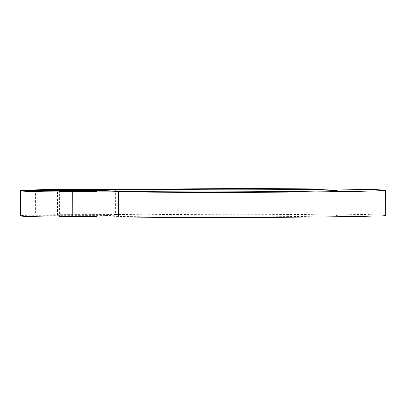 <?xml version="1.0" encoding="UTF-8"?>
<svg xmlns="http://www.w3.org/2000/svg" width="406" height="406" viewBox="0 0 406 406"><rect width="100%" height="100%" fill="white"/><g stroke="black" fill="none" stroke-linecap="round" stroke-linejoin="round"><path stroke-width="0.3" stroke-dasharray="2.03 1.52" d="M115.405 189.419L115.436 214.535L69.71 214.591A37.672 0.447 -0.1 0 0 35.611 214.901A200.914 2.385 179.9 0 0 20.325 215.642M115.436 214.535A154.427 1.832 179.9 0 1 285.86 213.845A154.427 1.832 179.9 0 1 385.7 215.454M105.235 190.911L105.261 215.535A116.74 1.385 179.9 0 1 229.928 214.241A116.74 1.385 179.9 0 1 337.203 215.51A116.74 1.385 179.9 0 1 231.653 217.002A116.74 1.385 179.9 0 1 105.875 216.022L20.939 216.129M105.261 215.535L20.939 215.642M59.433 216.581L97.1 216.54L59.433 216.581L59.403 191.47M57.566 215.094L95.237 215.048L57.566 215.094M105.844 190.911L105.875 216.022M69.685 189.48L69.71 214.591M35.581 189.79L35.611 214.901M337.203 215.51L337.178 190.399M97.1 216.54L97.075 191.429M95.237 215.048L95.207 189.937M57.566 215.089L57.54 189.978"/><path stroke-width="0.61" d="M385.675 190.343A154.427 1.832 179.9 0 1 287.971 192.155A154.427 1.832 179.9 0 1 118.491 191.886L118.516 216.997A154.427 1.832 179.9 0 0 287.996 217.266A154.427 1.832 179.9 0 0 385.7 215.454L385.675 190.343A154.427 1.832 179.9 0 0 285.834 188.734A154.427 1.832 179.9 0 0 115.405 189.419L69.685 189.48A37.672 0.447 -0.1 0 0 35.581 189.79A200.914 2.385 179.9 0 0 20.3 190.531L20.325 215.642L20.939 215.642M118.491 191.886L72.765 191.942L72.796 217.053L118.516 216.997M20.3 190.531L105.235 190.424A116.74 1.385 179.9 0 1 229.903 189.13A116.74 1.385 179.9 0 1 337.178 190.399A116.74 1.385 179.9 0 1 231.628 191.891A116.74 1.385 179.9 0 1 105.844 190.911L20.909 191.018A200.914 2.385 179.9 0 0 38.002 191.718A37.672 0.447 -0.1 0 0 72.765 191.942M59.403 191.47L97.075 191.429L59.403 191.47M57.54 189.983L95.207 189.937L57.54 189.983M38.002 191.718L38.027 216.829A37.672 0.447 -0.1 0 0 72.796 217.053M38.027 216.829A200.914 2.385 179.9 0 1 20.939 216.129L20.909 191.018M105.235 190.424L105.235 190.911"/></g></svg>
